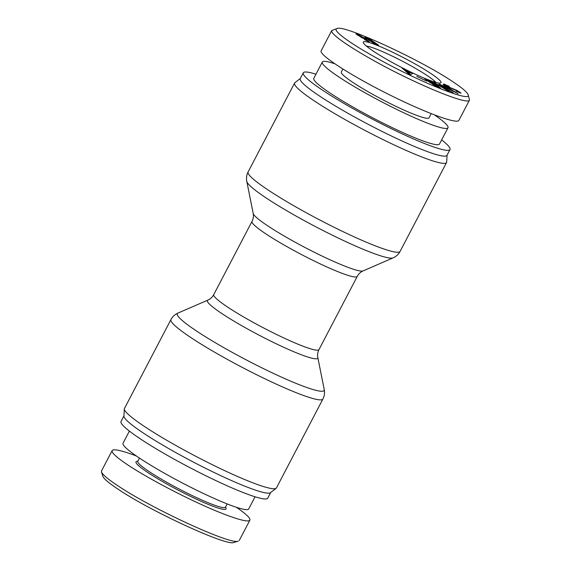 <?xml version="1.0" encoding="UTF-8"?>
<svg xmlns="http://www.w3.org/2000/svg" width="571" height="571" viewBox="0 0 571 571"><rect width="100%" height="100%" fill="white"/><g stroke="black" fill="none" stroke-linecap="round" stroke-linejoin="round"><path stroke-width="0.86" d="M447.072 155.141L446.679 162.064A85.75 9.343 -152.4 0 1 446.558 162.521A85.75 9.343 -152.4 0 1 366.239 131.073A85.75 9.343 -152.4 0 1 294.579 83.066A85.75 9.343 -152.4 0 1 294.886 82.709L300.346 78.434M441.64 139.902A82.781 9.022 -152.4 0 1 450.005 149.523L446.965 155.333A82.781 9.022 -152.4 0 1 369.43 124.978A82.781 9.022 -152.4 0 1 300.246 78.634L303.28 72.824A82.781 9.022 -152.4 0 1 315.963 74.194M450.005 149.523A82.781 9.022 -152.4 0 1 372.463 119.168A82.781 9.022 -152.4 0 1 303.28 72.824M276.443 487.92A85.75 9.343 -152.4 0 1 276.143 488.284A85.75 9.343 -152.4 0 1 196.124 456.472A85.75 9.343 -152.4 0 1 124.342 408.922A85.75 9.343 -152.4 0 1 124.464 408.465L170.936 319.574A85.75 9.343 27.6 0 0 242.596 367.581A85.75 9.343 27.6 0 0 322.915 399.029L276.443 487.92M276.143 488.284L270.483 492.702A82.781 9.022 -152.4 0 1 193.234 461.996A82.781 9.022 -152.4 0 1 123.936 416.095L124.342 408.922M270.675 492.552L267.742 498.169A82.781 9.022 -152.4 0 1 190.2 467.806A82.781 9.022 -152.4 0 1 121.016 421.462L123.95 415.852M447.985 127.754L439.484 144.028A70.911 7.73 -152.4 0 1 373.063 118.019A70.911 7.73 -152.4 0 1 313.807 78.32L322.308 62.053A70.911 7.73 27.6 0 0 381.571 101.752A70.911 7.73 27.6 0 0 447.985 127.754A70.911 7.73 27.6 0 0 434.645 115.014M334.635 63.702A70.911 7.73 27.6 0 0 322.308 62.053M342.843 69.048L341.308 71.982A49.47 5.389 27.6 0 0 353.949 83.109A49.47 5.389 27.6 0 0 400.692 108.59A49.47 5.389 27.6 0 0 428.992 117.826L431.169 113.658M366.425 46.101A40.57 4.418 -152.4 0 1 426.23 74.937A40.57 4.418 -152.4 0 1 435.916 82.424M363.327 38.485L363.977 38.364L362.806 37.393L357.632 34.717L363.963 38.393M358.11 34.788L357.432 35.109M364.605 39.399L367.645 40.876L364.933 38.757L361.943 37.807L355.969 33.853L359.787 35.352L365.833 38.964L369.309 41.719L364.484 39.642M364.262 38.878L364.783 39.049M367.053 41.005L367.645 40.876M374.412 43.317L377.038 44.41L370.301 39.82L374.262 43.617M376.268 44.495L377.038 44.41M373.284 42.697L369.237 39.221L366.489 38.114L373.177 42.911M367.089 38.2L366.275 38.521L366.496 38.093M364.762 37.222L369.016 38.578L378.587 45.173L374.633 43.974L364.769 37.194M369.016 38.578L368.802 38.985M452.111 81.246C461.896 87.691 467.242 92.188 468.156 94.736C472.31 103.194 417.958 81.332 375.782 57.557C348.61 42.497 331.408 29.728 337.133 28.55C343.335 24.303 419.542 59.305 452.111 81.246M429.827 72.824A43.867 4.782 27.6 0 0 386.403 49.327A43.867 4.782 27.6 0 0 363.277 42.625A43.867 4.782 27.6 0 0 399.95 66.6A43.867 4.782 27.6 0 0 440.555 83.031A43.867 4.782 27.6 0 0 429.827 72.824M426.744 81.132L416.737 76.35L426.744 81.132M449.042 91.474L433.468 82.295L448.428 90.218L438.849 84.001L453.231 92.802L438.321 84.901L449.042 91.474M446.829 87.213L443.103 84.615L458.22 93.787L439.556 84.208L445.53 87.063L446.829 87.213L446.493 87.855M456.907 90.653L448.142 87.056L443.56 83.987L449.313 86.335L445.366 84.908L447.985 86.692L456.75 90.297L461.09 93.166L455.986 91.103L459.291 92.224L456.907 90.653M426.987 80.39L428.428 80.325L431.134 81.61L437.343 85.407L440.534 88.084L436.351 86.471L432.326 84.044L438.642 87.156L438.464 87.484L435.73 84.758L429.349 81.018L428.535 80.832L431.055 82.781L434.303 84.394L430.734 82.952L424.717 78.834L427.151 80.04M410.014 72.767L410.62 72.346L412.762 73.416L410.513 74.744L408.729 73.859L402.041 68.085L410.014 72.767L409.293 74.137M409.785 72.888L406.745 71.375L408.929 73.295L409.785 72.888L409.164 74.073M409.107 73.381L408.829 73.909M406.745 71.375L406.466 71.91M408.929 73.295L408.658 73.802M410.62 72.346L409.6 74.294M406.081 70.811L405.81 71.339M404.182 69.148L403.904 69.691M447.293 87.991L453.438 91.217L448.299 88.112L447.179 88.219M337.133 28.55L331.851 30.491C329.531 33.211 347.503 45.987 373.441 60.398C415.153 83.844 468.648 105.906 469.526 100.032L458.877 120.395C457.057 124.542 422.925 111.738 386.089 93.094C349.224 74.508 318.768 54.688 321.145 50.819L331.787 30.456M469.526 100.032L468.156 94.736M255.059 496.791L248.713 508.939A70.911 7.73 -152.4 0 1 208.151 495.699A70.911 7.73 -152.4 0 1 141.144 459.184A70.911 7.73 -152.4 0 1 123.036 443.232L129.381 431.091M101.481 471.889L102.844 476.243C103.765 478.791 109.118 483.287 118.911 489.747C151.415 511.637 227.708 546.704 233.882 542.45L238.271 541.108C231.855 545.541 152.928 509.289 118.34 486.078C108.047 479.29 102.43 474.558 101.481 471.889L101.631 470.697M227.151 503.907L225.459 507.141A49.47 5.389 -152.4 0 1 197.159 497.905A49.47 5.389 -152.4 0 1 150.416 472.424A49.47 5.389 -152.4 0 1 137.775 461.304L139.467 458.07M137.918 461.04L136.555 461.454A50.79 5.532 27.6 0 0 148.974 473.273A50.79 5.532 27.6 0 0 199.258 500.482A50.79 5.532 27.6 0 0 226.03 508.233L225.595 506.877M136.376 455.979C121.68 450.44 113.6 448.642 112.144 450.598C111.374 452.76 116.998 457.806 129.003 465.729C147.04 477.527 177.388 493.744 203.362 505.435C229.335 517.14 248.328 523.15 249.877 520.174C250.626 518.268 246.13 513.979 236.387 507.291M357.253 276.4C358.702 273.787 360.665 271.953 363.12 270.897A62.253 6.781 -152.4 0 1 305.299 247.65A62.253 6.781 -152.4 0 1 253.203 213.433C253.738 216.059 253.346 218.714 252.032 221.391A59.363 6.467 27.6 0 0 301.645 254.63A59.363 6.467 27.6 0 0 357.253 276.4L318.989 349.595A59.363 6.467 -152.4 0 1 263.381 327.825A59.363 6.467 -152.4 0 1 213.768 294.586C212.376 297.141 210.421 298.976 207.901 300.096A62.253 6.781 27.6 0 0 259.441 335.363A62.253 6.781 27.6 0 0 317.819 357.56L324.235 389.579A82.859 9.029 -152.4 0 1 246.536 360.044A82.859 9.029 -152.4 0 1 177.945 313.101C174.862 314.457 172.528 316.62 170.936 319.574M253.203 213.433L246.786 181.414A82.859 9.029 27.6 0 0 316.12 226.951A82.859 9.029 27.6 0 0 393.076 257.892L363.12 270.897M446.558 162.521L400.085 251.418A85.75 9.343 -152.4 0 1 319.767 219.971A85.75 9.343 -152.4 0 1 248.107 171.964C246.601 174.854 246.158 178.009 246.786 181.414M357.111 34.11L356.811 34.674M365.968 37.458L365.654 38.064M437.343 85.407L437.158 85.764M428.428 80.325L428.022 81.096M459.998 92.188L459.648 92.859M445.366 84.908L445.13 85.364L445.366 84.908M444.916 84.237L444.531 84.972M252.032 221.391L213.768 294.586M400.085 251.418C398.565 254.302 396.231 256.465 393.076 257.892M294.579 83.066L248.107 171.964M318.989 349.595C317.683 352.193 317.298 354.848 317.819 357.56M207.901 300.096L177.945 313.101M324.235 389.579C324.878 392.884 324.435 396.031 322.915 399.029M357.639 34.703L357.425 35.102M459.084 92.623L459.291 92.224M249.877 520.167L239.235 540.53M112.144 450.598L101.495 470.954"/></g></svg>
